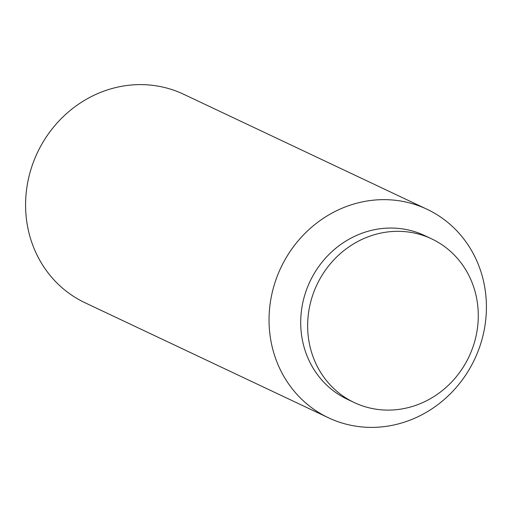 <?xml version="1.0" encoding="UTF-8"?>
<svg xmlns="http://www.w3.org/2000/svg" width="512" height="512" viewBox="0 0 512 512"><rect width="100%" height="100%" fill="white"/><g stroke="black" fill="none" stroke-linecap="round" stroke-linejoin="round"><path stroke-width="0.77" d="M328.467 417.786L85.005 302.752A115.322 107.149 -64.7 0 1 25.6 207.014A115.322 107.149 -64.7 0 1 183.533 94.214L426.995 209.248A115.322 107.149 -64.7 0 1 486.4 304.986A115.322 107.149 -64.7 0 1 328.467 417.786A115.322 107.149 -64.7 0 1 269.062 322.054A115.322 107.149 -64.7 0 1 426.995 209.248M354.285 402.566L347.347 399.283A90.528 84.115 -64.7 0 1 300.717 324.134A90.528 84.115 -64.7 0 1 424.698 235.584L431.635 238.861A90.528 84.115 -64.7 0 1 478.266 314.016A90.528 84.115 -64.7 0 1 354.285 402.566A90.528 84.115 -64.7 0 1 307.654 327.411A90.528 84.115 -64.7 0 1 431.635 238.861"/></g></svg>
